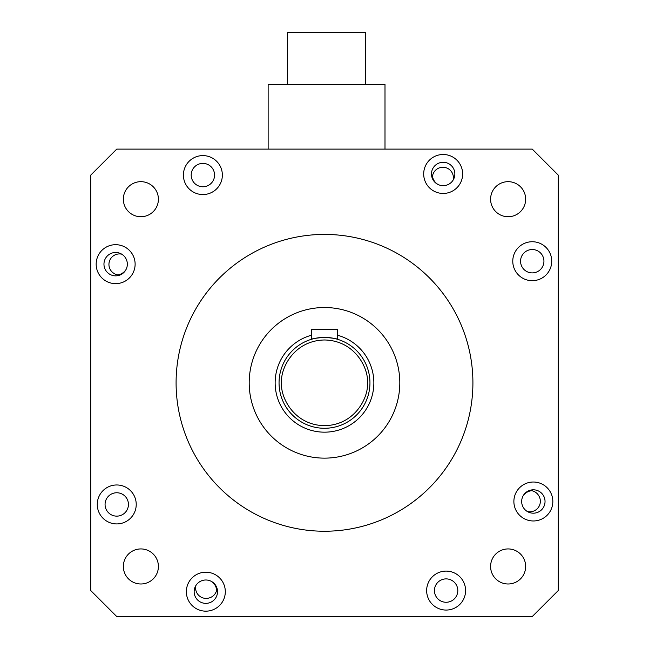 <?xml version="1.0" encoding="UTF-8"?>
<svg xmlns="http://www.w3.org/2000/svg" width="649" height="649" viewBox="0 0 649 649"><rect width="100%" height="100%" fill="white"/><g stroke="black" fill="none" stroke-linecap="round" stroke-linejoin="round"><path stroke-width="0.97" d="M287.612 84.386L287.612 32.45L365.517 32.45L365.517 84.386M268.134 149.108L268.134 84.386L384.995 84.386L384.995 149.108M369.946 382.829A45.446 45.446 0 0 1 324.5 428.275A45.446 45.446 0 0 1 279.054 382.829A45.446 45.446 0 0 1 324.5 337.383A45.446 45.446 0 0 1 369.946 382.829A45.446 45.446 0 0 0 324.5 337.383A45.446 45.446 0 0 0 279.054 382.829M337.488 339.281C336.726 338.64 332.402 338.007 324.5 337.383C316.615 338.007 312.283 338.632 311.512 339.281L311.512 329.595L337.488 329.595L337.488 339.281M337.488 335.225A49.34 49.34 0 0 1 324.5 432.169A49.34 49.34 0 0 1 311.512 335.225M453.164 180.024A10.522 10.522 0 0 0 442.886 167.255A10.522 10.522 0 0 0 432.388 178.499M121.696 254.165A10.522 10.522 0 0 0 114.289 273.61A10.522 10.522 0 0 0 119.814 275.079M195.836 585.633A10.522 10.522 0 0 0 209.002 597.997A10.522 10.522 0 0 0 216.953 588.083M527.304 511.493A10.522 10.522 0 0 0 538.743 495.69A10.522 10.522 0 0 0 529.414 490.498M249.192 382.829A75.308 75.308 0 0 0 324.5 458.137A75.308 75.308 0 0 0 399.808 382.829A75.308 75.308 0 0 0 324.5 307.521A75.308 75.308 0 0 0 249.192 382.829M513.878 501.499A19.478 19.478 0 0 0 533.356 520.969A19.478 19.478 0 0 0 552.834 501.499A19.478 19.478 0 0 0 533.356 482.02A19.478 19.478 0 0 0 513.878 501.499M521.666 501.499A11.682 11.682 0 0 0 533.356 513.181A11.682 11.682 0 0 0 545.038 501.499A11.682 11.682 0 0 0 533.356 489.808A11.682 11.682 0 0 0 521.666 501.499M186.36 591.685A19.478 19.478 0 0 0 205.83 611.163A19.478 19.478 0 0 0 225.308 591.685A19.478 19.478 0 0 0 205.83 572.207A19.478 19.478 0 0 0 186.36 591.685M194.148 591.685A11.682 11.682 0 0 0 205.83 603.367A11.682 11.682 0 0 0 217.52 591.685A11.682 11.682 0 0 0 205.83 579.995A11.682 11.682 0 0 0 194.148 591.685M96.166 264.167A19.478 19.478 0 0 0 115.644 283.637A19.478 19.478 0 0 0 135.122 264.167A19.478 19.478 0 0 0 115.644 244.689A19.478 19.478 0 0 0 96.166 264.167M103.962 264.167A11.682 11.682 0 0 0 115.644 275.849A11.682 11.682 0 0 0 127.334 264.167A11.682 11.682 0 0 0 115.644 252.477A11.682 11.682 0 0 0 103.962 264.167M426.644 590.582A19.478 19.478 0 0 0 446.114 610.06A19.478 19.478 0 0 0 465.593 590.582A19.478 19.478 0 0 0 446.114 571.104A19.478 19.478 0 0 0 426.644 590.582M434.432 590.582A11.682 11.682 0 0 0 446.114 602.264A11.682 11.682 0 0 0 457.805 590.582A11.682 11.682 0 0 0 446.114 578.892A11.682 11.682 0 0 0 434.432 590.582M97.269 504.451A19.478 19.478 0 0 0 116.747 523.921A19.478 19.478 0 0 0 136.225 504.451A19.478 19.478 0 0 0 116.747 484.973A19.478 19.478 0 0 0 97.269 504.451M105.065 504.451A11.682 11.682 0 0 0 116.747 516.133A11.682 11.682 0 0 0 128.437 504.451A11.682 11.682 0 0 0 116.747 492.761A11.682 11.682 0 0 0 105.065 504.451M183.407 175.076A19.478 19.478 0 0 0 202.886 194.554A19.478 19.478 0 0 0 222.356 175.076A19.478 19.478 0 0 0 202.886 155.598A19.478 19.478 0 0 0 183.407 175.076M191.195 175.076A11.682 11.682 0 0 0 202.886 186.766A11.682 11.682 0 0 0 214.568 175.076A11.682 11.682 0 0 0 202.886 163.394A11.682 11.682 0 0 0 191.195 175.076M423.692 173.973A19.478 19.478 0 0 0 443.17 193.451A19.478 19.478 0 0 0 462.64 173.973A19.478 19.478 0 0 0 443.17 154.494A19.478 19.478 0 0 0 423.692 173.973M431.48 173.973A11.682 11.682 0 0 0 443.17 185.663A11.682 11.682 0 0 0 454.852 173.973A11.682 11.682 0 0 0 443.17 162.291A11.682 11.682 0 0 0 431.48 173.973M512.775 261.214A19.478 19.478 0 0 0 532.253 280.684A19.478 19.478 0 0 0 551.731 261.214A19.478 19.478 0 0 0 532.253 241.736A19.478 19.478 0 0 0 512.775 261.214M520.563 261.214A11.682 11.682 0 0 0 532.253 272.896A11.682 11.682 0 0 0 543.935 261.214A11.682 11.682 0 0 0 532.253 249.524A11.682 11.682 0 0 0 520.563 261.214M490.595 566.455A17.531 17.531 0 0 0 508.126 583.986A17.531 17.531 0 0 0 525.658 566.455A17.531 17.531 0 0 0 508.126 548.932A17.531 17.531 0 0 0 490.595 566.455M123.342 566.455A17.531 17.531 0 0 0 140.874 583.986A17.531 17.531 0 0 0 158.405 566.455A17.531 17.531 0 0 0 140.874 548.932A17.531 17.531 0 0 0 123.342 566.455M123.342 199.202A17.531 17.531 0 0 0 140.874 216.734A17.531 17.531 0 0 0 158.405 199.202A17.531 17.531 0 0 0 140.874 181.671A17.531 17.531 0 0 0 123.342 199.202M490.595 199.202A17.531 17.531 0 0 0 508.126 216.734A17.531 17.531 0 0 0 525.658 199.202A17.531 17.531 0 0 0 508.126 181.671A17.531 17.531 0 0 0 490.595 199.202M176.09 382.829A148.41 148.41 0 0 1 324.5 234.419A148.41 148.41 0 0 1 472.91 382.829A148.41 148.41 0 0 1 324.5 531.239A148.41 148.41 0 0 1 176.09 382.829M532.253 149.108L116.747 149.108L90.779 175.076L90.779 590.582L116.747 616.55L532.253 616.55L558.221 590.582L558.221 175.076L532.253 149.108M117.761 274.908A11.682 11.682 0 0 0 126.02 269.538M432.461 176.358A11.682 11.682 0 0 0 437.791 184.348M216.661 590.274A11.682 11.682 0 0 0 211.209 581.309M531.709 490.693A11.682 11.682 0 0 0 522.98 496.12M367.35 382.829C369.07 395.363 356.212 425.095 324.5 425.679C292.788 425.095 279.93 395.363 281.65 382.829C279.93 370.295 292.788 340.563 324.5 339.979C356.212 340.563 369.07 370.295 367.35 382.829"/></g></svg>

